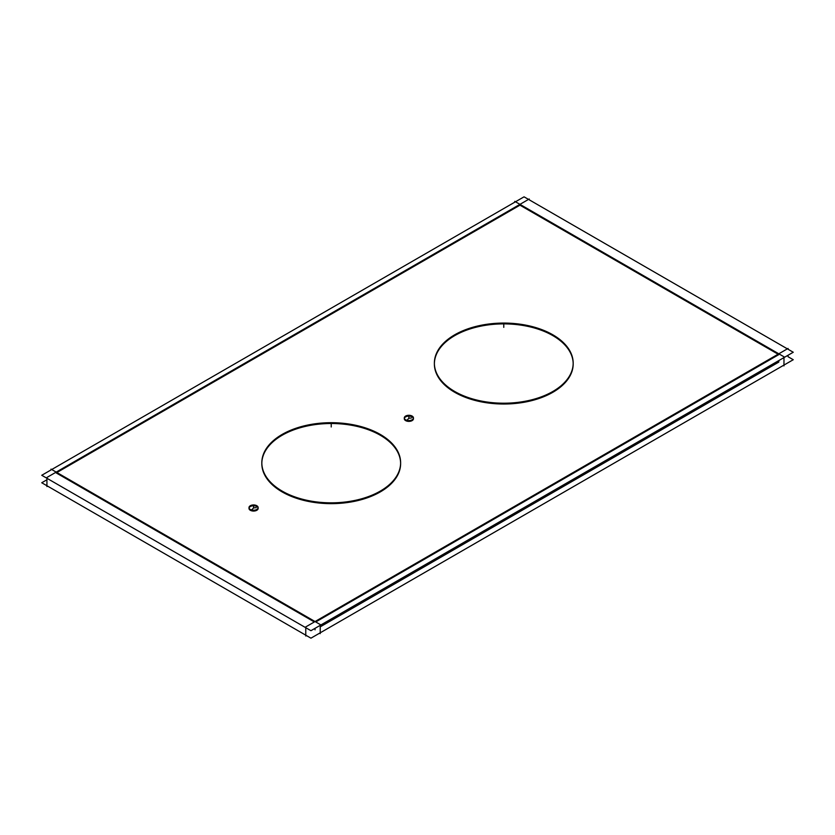 <?xml version="1.0" encoding="UTF-8"?>
<svg xmlns="http://www.w3.org/2000/svg" width="835" height="835" viewBox="0 0 835 835"><rect width="100%" height="100%" fill="white"/><g stroke="black" fill="none" stroke-linecap="round" stroke-linejoin="round"><path stroke-width="1.25" d="M320.223 626.845L778.794 362.087L778.794 360.584L778.794 362.087L320.223 626.845M778.095 354.207L519.955 205.17L56.905 472.516L519.955 205.17L778.095 354.207M315.745 621.95L778.794 354.614L315.745 621.95M315.045 629.83L315.045 628.337L315.045 629.83M56.206 472.913L314.346 621.95L56.206 472.913M434.388 363.549A69.399 40.07 180 0 1 477.547 326.861A69.399 40.07 180 0 1 552.853 335.618A69.399 40.07 180 0 1 573.175 363.549M573.175 363.956A69.399 40.07 180 0 1 530.34 400.967A69.399 40.07 180 0 1 454.71 392.283A69.399 40.07 180 0 1 434.377 363.956M261.825 463.174A69.399 40.07 180 0 1 304.984 426.487A69.399 40.07 180 0 1 380.29 435.244A69.399 40.07 180 0 1 400.612 463.174M400.623 463.582A69.399 40.07 180 0 1 357.777 500.593A69.399 40.07 180 0 1 282.147 491.909A69.399 40.07 180 0 1 261.825 463.582M413.45 418.742A4.572 2.641 180 0 1 410.622 421.184A4.572 2.641 180 0 1 405.633 420.61A4.572 2.641 180 0 1 404.297 418.742A4.572 2.641 180 0 1 407.125 416.3A4.572 2.641 180 0 1 412.104 416.874A4.572 2.641 180 0 1 413.398 418.345M258.088 508.004A4.572 2.641 0 0 0 256.804 506.542A4.572 2.641 0 0 0 252.149 505.895A4.572 2.641 0 0 0 249.049 508.004M248.997 508.411A4.572 2.641 0 0 0 250.333 510.279A4.572 2.641 0 0 0 255.322 510.853A4.572 2.641 0 0 0 258.14 508.411M788.073 355.23L788.073 356.733L793.25 359.718L310.944 638.17L41.75 482.755L46.927 479.77M783.272 365.48L783.971 365.876L783.971 356.785L514.777 201.371L514.777 202.185L51.728 469.52M306.466 635.592L305.767 635.999L305.767 626.908L788.073 348.445L788.073 349.26L793.25 352.245L310.944 630.696L41.75 475.282L51.029 469.928L51.029 469.124L320.223 624.538L320.223 633.629L319.523 633.222M787.374 348.853L529.233 199.815L529.233 199.001L46.927 477.463L46.927 486.555L47.626 486.147M515.477 201.778L524.056 196.83L528.534 199.408M285.33 492.817A69.399 40.07 180 0 1 261.825 462.767A69.399 40.07 180 0 1 306.685 425.286A69.399 40.07 180 0 1 383.275 436.267M377.117 432.718A69.399 40.07 180 0 1 400.623 462.767A69.399 40.07 180 0 1 355.752 500.248A69.399 40.07 180 0 1 279.161 489.268M457.883 393.191A69.399 40.07 180 0 1 434.377 363.142A69.399 40.07 180 0 1 479.248 325.66A69.399 40.07 180 0 1 555.839 336.641M549.67 333.082A69.399 40.07 180 0 1 573.175 363.142A69.399 40.07 180 0 1 528.315 400.623A69.399 40.07 180 0 1 451.725 389.642M405.017 419.358A4.572 2.641 0 0 0 410.152 420.475A4.572 2.641 0 0 0 413.45 417.938A4.572 2.641 0 0 0 411.331 415.705M412.73 416.508A4.572 2.641 0 0 0 407.584 415.402A4.572 2.641 0 0 0 404.297 417.938A4.572 2.641 0 0 0 406.405 420.162M256.032 505.373A4.572 2.641 180 0 1 258.14 507.596A4.572 2.641 180 0 1 254.852 510.133A4.572 2.641 180 0 1 249.717 509.026M251.105 509.83A4.572 2.641 180 0 1 248.997 507.596A4.572 2.641 180 0 1 252.285 505.06A4.572 2.641 180 0 1 257.42 506.177M282.147 491.909A69.399 40.07 180 0 1 282.147 435.244A69.399 40.07 180 0 1 380.29 435.244A69.399 40.07 180 0 1 380.29 491.909A69.399 40.07 180 0 1 282.147 491.909M454.71 392.283A69.399 40.07 180 0 1 454.71 335.618A69.399 40.07 180 0 1 552.853 335.618A69.399 40.07 180 0 1 552.853 392.283A69.399 40.07 180 0 1 454.71 392.283M412.104 416.874A4.572 2.641 180 0 1 412.104 420.61A4.572 2.641 180 0 1 405.633 420.61A4.572 2.641 180 0 1 405.633 416.874A4.572 2.641 180 0 1 412.104 416.874M250.333 510.279A4.572 2.641 0 0 0 256.804 510.279A4.572 2.641 0 0 0 256.804 506.542A4.572 2.641 0 0 0 250.333 506.542A4.572 2.641 0 0 0 250.333 510.279M253.569 508.035L253.569 505.54L253.569 508.035M331.224 424.472L331.224 426.967L331.224 424.472M503.776 324.846L503.776 327.341L503.776 324.846M256.157 507.659L253.569 507.91L253.569 505.425L253.569 507.91L251.606 509.987M411.457 418.001L408.868 418.252L408.868 415.757L408.868 418.252L406.906 420.318"/></g></svg>
